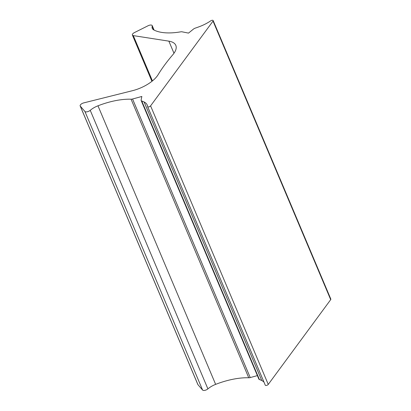 <?xml version="1.0" encoding="UTF-8"?>
<svg xmlns="http://www.w3.org/2000/svg" width="411" height="411" viewBox="0 0 411 411"><rect width="100%" height="100%" fill="white"/><g stroke="black" fill="none" stroke-linecap="round" stroke-linejoin="round"><path stroke-width="0.62" d="M265.254 385.097A1.69 0.75 -22.9 0 0 265.28 385.194A1.69 0.75 -22.9 0 0 266.138 385.487A1.69 0.75 -22.9 0 0 268.255 384.429L330.696 299.655A1.69 0.75 -22.9 0 0 330.829 299.11L213.165 20.55A1.69 0.75 -22.9 0 0 210.704 20.848A25.318 11.256 157.1 0 1 199.638 26.561A50.64 22.518 157.1 0 1 195.446 28.061A3.375 1.5 157.1 0 0 193.309 29.207L188.515 33.106L182.052 31.817A3.375 1.5 157.1 0 0 180.696 31.837A50.64 22.518 157.1 0 1 173.694 32.726A50.64 22.518 157.1 0 1 153.842 29.957A13.506 6.006 157.1 0 1 152.275 28.374A13.506 6.006 157.1 0 1 152.229 26.17L153.822 29.946M330.696 299.655L213.026 21.095L150.585 105.868A1.69 0.75 157.1 0 1 148.469 106.927A1.69 0.75 157.1 0 1 147.611 106.634A1.69 0.75 157.1 0 1 147.585 106.536A25.318 11.256 157.1 0 0 147.205 105.026A25.318 11.256 157.1 0 0 144.097 101.969A50.64 22.518 157.1 0 0 141.738 100.983A3.375 1.5 157.1 0 1 141.163 100.505A3.375 1.5 157.1 0 1 141.127 100.053L141.841 96.472L132.563 99.005A3.375 1.5 157.1 0 1 131.505 99.195A3.375 1.5 157.1 0 1 131.073 99.205L248.742 377.766A3.375 1.5 -22.9 0 0 249.174 377.755A3.375 1.5 -22.9 0 0 250.232 377.565L132.563 99.005M80.171 105.94L197.835 384.501A3.375 1.5 -22.9 0 0 197.953 384.681L202.597 390.054A3.375 1.5 -22.9 0 0 204.195 390.45A3.375 1.5 -22.9 0 0 207.904 388.893L90.235 110.328A3.375 1.5 157.1 0 1 86.526 111.89A3.375 1.5 157.1 0 1 84.928 111.494L80.284 106.12A3.375 1.5 157.1 0 1 80.171 105.94A3.375 1.5 157.1 0 1 83.757 102.884L132.357 90.723A25.318 11.256 157.1 0 0 158.071 74.761A202.561 90.066 -22.9 0 1 172.784 54.781A25.318 11.256 157.1 0 0 175.81 45.349A25.318 11.256 157.1 0 0 168.87 41.151L133.308 35.613A3.375 1.5 157.1 0 1 132.378 35.053A3.375 1.5 157.1 0 1 134.469 32.561L148.083 25.749A3.375 1.5 157.1 0 1 152.214 25.621A3.375 1.5 157.1 0 1 152.229 26.17M213.026 21.095A1.69 0.75 -22.9 0 0 213.165 20.55M90.235 110.328A13.506 6.006 157.1 0 1 97.972 105.807A50.64 22.518 157.1 0 1 131.073 99.205M264.026 382.225A25.318 11.256 -22.9 0 0 261.761 380.529A50.64 22.518 -22.9 0 0 259.403 379.543L141.738 100.983M141.163 100.505L258.832 379.065A3.375 1.5 -22.9 0 0 259.403 379.543M257.373 375.618L250.232 377.565M207.904 388.893A13.506 6.006 -22.9 0 1 215.641 384.367A50.64 22.518 157.1 0 1 248.742 377.766M202.597 390.054L84.928 111.494M150.585 105.868L268.255 384.429M215.641 384.367L97.972 105.807M173.981 53.255L168.87 41.151M133.308 35.613L152.435 80.905M261.761 380.529L144.097 101.969M197.953 384.681L80.284 106.12M265.28 385.194L147.611 106.634M151.921 81.316L132.378 35.053M154.104 30.09L152.214 25.621"/></g></svg>
